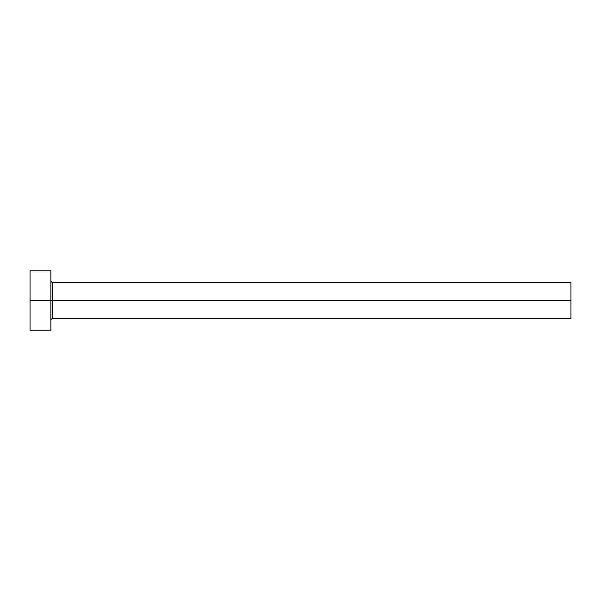 <?xml version="1.0" encoding="UTF-8"?>
<svg xmlns="http://www.w3.org/2000/svg" width="601" height="601" viewBox="0 0 601 601"><rect width="100%" height="100%" fill="white"/><g stroke="black" fill="none" stroke-linecap="round" stroke-linejoin="round"><path stroke-width="0.9" d="M30.05 330.219L30.05 270.781L30.05 300.5L570.95 300.5L570.95 318.335L570.95 300.5L52.34 300.5L52.34 282.665L52.34 300.5L30.05 300.5L30.05 330.219L50.852 330.219L50.852 270.781L50.852 330.219M50.852 319.815L52.34 318.335L52.34 300.5L52.34 318.335L570.95 318.335M570.95 300.5L570.95 282.665L570.95 300.5M570.95 282.665L52.34 282.665L50.852 281.185M30.05 270.781L50.852 270.781"/></g></svg>
